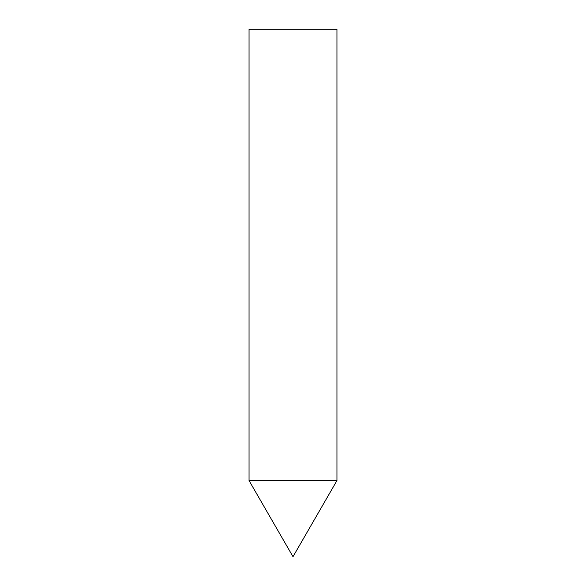 <?xml version="1.0" encoding="UTF-8"?>
<svg xmlns="http://www.w3.org/2000/svg" width="586" height="586" viewBox="0 0 586 586"><rect width="100%" height="100%" fill="white"/><g stroke="black" fill="none" stroke-linecap="round" stroke-linejoin="round"><path stroke-width="0.88" d="M293 556.7L249.05 480.579L336.95 480.579L249.05 480.579L249.05 29.3L336.95 29.3L336.95 480.579L293 556.7"/></g></svg>
